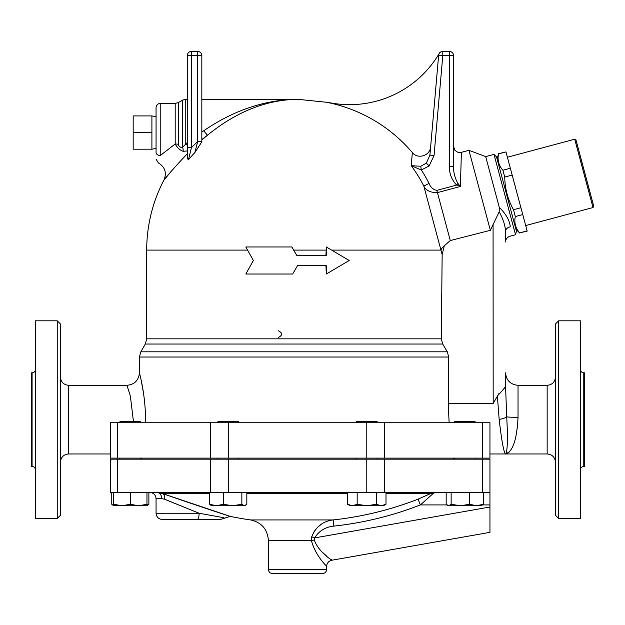 <?xml version="1.0" encoding="UTF-8"?>
<svg xmlns="http://www.w3.org/2000/svg" width="625" height="625" viewBox="0 0 625 625"><rect width="100%" height="100%" fill="white"/><g stroke="black" fill="none" stroke-linecap="round" stroke-linejoin="round"><path stroke-width="0.94" d="M593.75 206.25L575.984 139.945L574.711 139.211L593.016 207.531L593.75 206.25M507.391 157.242L574.711 139.211M156.062 116.648L151.906 115.914L133.18 115.914L133.18 149.195L151.906 149.195L151.906 132.555L133.18 132.555M151.906 115.914L151.906 132.555M156.062 152.281C156.062 161.055 156.062 161.055 156.062 152.281A4.164 3.289 0 0 0 160.227 155.57L160.227 103.43C157.703 103.68 156.312 105.07 156.062 107.594L156.062 152.281L156.062 148.469L151.906 149.195M160.227 155.57C157.953 164.867 157.953 164.867 160.227 155.57L175.195 144C177.375 147.859 180.023 150.297 183.141 151.305L187.273 150.953L187.273 153.836C167.359 174.586 155.484 190.57 171.859 170.586M497.078 158.93L498.531 153.906C497.266 160.086 498.719 165.523 502.906 170.242L504.734 177.062C504.93 188.688 507.844 199.57 513.484 209.727L515.312 216.555C514.047 222.727 515.508 228.172 519.695 232.891L527.18 231.094L505.969 151.914L498.477 153.711M519.695 232.891L527.125 230.891M515.312 216.555L522.75 214.562M513.484 209.727L520.922 207.734M504.734 177.062L512.172 175.07M502.906 170.242L510.344 168.25M498.531 153.906L505.969 151.914M516.047 229.711L496.539 156.922L493.992 154.375L515.531 234.75L516.461 231.273L516.047 229.711M140.719 422.758L140.719 421.711L119.914 421.711L119.914 422.758M238.664 422.758L238.664 421.711L217.867 421.711L217.867 422.758M356.383 459.156L356.383 458.117M377.188 422.758L377.188 421.711L356.383 421.711L356.383 422.758M475.133 422.758L475.133 421.711L454.328 421.711L454.328 422.758M146.961 504.969L148.883 504.273L146.961 505.758L138.641 505.758L146.961 504.273L146.961 505.758M142.086 505.758L122 505.758L130.32 504.273L138.641 505.758M111.758 492.445L111.758 504.273L113.672 505.672M113.672 505.758L113.672 504.273L122 505.758L113.086 505.414M245.492 505.414L244.344 505.758L246.828 504.273L246.828 492.445M232.57 505.758L241.852 504.273L244.344 505.758L216.5 505.758L223.289 504.273L232.57 505.758M211.039 505.414L209.703 504.273L216.5 505.758L211.039 505.414M386 504.273L383.422 505.758L381.195 505.758L386 504.273L386 492.445M347.57 504.273L352.367 505.758L350.141 505.758L347.57 504.273L347.57 492.445M366.781 505.758L376.391 504.273L381.195 505.758L352.367 505.758L357.172 504.273L366.781 505.758M446.172 492.445L446.172 504.273L448.656 505.758L447.5 505.414M451.141 504.273L460.422 505.758L448.656 505.758L451.141 504.273L451.141 492.445M476.5 505.758L483.289 504.273L481.375 505.758L460.422 505.758L469.703 504.273L476.5 505.758M113.672 492.445L113.672 504.273M130.32 492.445L130.32 504.273M146.961 492.445L146.961 504.273M223.289 492.445L223.289 504.273M209.703 492.445L209.703 504.273M241.852 492.445L241.852 504.273M376.391 492.445L376.391 504.273M357.172 492.445L357.172 504.273M483.289 492.445L483.289 504.273M469.703 492.445L469.703 504.273M148.883 492.445L148.883 504.273M489.945 422.758L110.297 422.758L110.297 458.117L489.945 458.117L489.945 422.758L489.945 458.117M272.562 573.57L322.484 573.57C325.016 573.328 326.398 571.938 326.648 569.414L268.398 569.414C268.648 571.938 270.031 573.328 272.562 573.57M330.398 559.133C337.57 563.227 319.68 554.883 314.266 540.023A6.242 0.5 -8.6 0 0 311.383 540.523C316.414 559.211 331.547 570.32 325.445 564.945M162.305 519.484L197.266 519.484A6.242 1.828 -90 0 0 199.094 513.242L224 517.75L199.094 513.242L156.062 513.242C156.438 517.039 158.516 519.117 162.305 519.484M197.266 519.484L219.812 519.484L197.266 519.484M161.867 498.688L164.664 499.242L199.094 513.242M176.43 504.102L164.664 499.242A6.242 4.508 -70.7 0 0 162.562 493.555C184.789 501.492 235.344 518.141 229.875 516.281L162.562 493.555L156.664 492.445A6.242 5.164 90 0 1 161.828 498.688L156.062 498.688L156.062 513.242M176.281 498.328L190.117 503.062M206.406 508.547L217.812 512.328M386 493.555L430.641 493.555A6.242 4.641 -120.3 0 1 433.141 493.555L435.125 492.445L430.641 493.555L418.109 499.133A331.43 331.43 0 0 1 333.156 519.93C322.883 521.188 315.734 526.805 311.703 536.797L311.383 540.523L268.398 540.523L268.398 569.414M418.109 499.133L420.367 504.922L433.141 493.555L435.109 492.445M326.648 569.414L326.648 566.375C326.891 563.102 328.609 561.055 331.789 560.234L489.945 532.352L489.945 492.445L110.297 492.445L110.297 459.156L117.609 459.156L117.609 492.445M322.188 552.109L326.195 555.68M314.266 540.023L314.664 537.914L311.703 536.797L314.516 530.828M317.156 527.68L320.977 524.523M489.945 507.008L314.664 537.914C319.008 530.922 325.398 526.984 333.828 526.109L333.156 519.93L250.531 519.93C261.586 522.375 267.539 529.242 268.398 540.523M489.945 459.156L489.945 492.445L489.945 459.156L117.609 459.156M453.547 458.117L453.547 459.156M145.461 422.758C146.148 396.562 139.227 372.188 139.43 372.836C139.211 372.164 146.148 396.492 145.461 422.758M141.195 380.359L143.648 394.008M499.094 393.234L493.07 403.625L448.234 403.625L448.727 357.023L139.422 357.023L139.422 372.836C138.68 380.406 134.523 384.562 126.945 385.312L130.375 396.102L133.469 421.711M296.695 255.289L291.891 246.969L245.836 246.969L253.352 260.492L245.836 274.016L292.656 274.016L297.523 265.695L326.328 265.695L326.328 274.016L349.211 260.492L326.328 246.969L326.328 255.289L296.68 255.289L291.812 246.969M326.328 246.969L325.938 255.289M325.938 265.695L326.328 274.016M297.523 265.695L292.656 274.016M448.727 357.023L447.32 351.82L442.695 344.039L441.289 338.836L442.156 254.617M426.367 163.125L420.75 166.266L421.32 169.984L429.164 165.977L426.367 163.125L429.914 155.117L438.648 55.227L430.641 146.742C430.352 155.625 417.758 159.68 412.359 152.594L411.211 165.688A141.594 141.594 0 0 1 423.82 186.07L442.164 254.641L444.281 245.789L450.289 240.555L490.359 230.312L499.203 211.812L499.266 207.297C506.148 214.203 509.812 220.734 510.258 226.891C509.82 239.289 509.82 239.289 510.258 226.891A5.906 4.57 0 0 0 505.555 231.367C505.555 245.391 505.555 245.391 505.555 231.367C505.555 245.391 505.555 245.391 505.555 231.367L505.555 241.953C505.711 239.102 507.172 237.195 509.93 236.25L515.531 234.75M278.383 337.461C282.703 335.242 282.703 333.023 278.383 330.805M499.266 207.297L485.687 156.602L493.992 154.375M187.273 55.586A4.164 4.164 0 0 1 191.43 51.43L191.43 55.586L187.273 55.586A4.164 4.164 0 0 1 191.43 51.43L197.672 51.43A4.164 4.164 0 0 1 201.828 55.586A4.164 4.164 0 0 0 197.672 51.43L197.672 55.586L191.43 55.586L191.43 147.688L187.273 147.688L187.273 145.344A6.242 1.453 47.7 0 0 185.75 143.727L185.75 99.273L187.273 99.273L187.273 55.586L187.273 158.328L188.422 159.844L191.43 147.688A147.453 147.453 0 0 1 197.672 141.594L201.828 141.594L201.828 55.586L197.672 55.586L197.672 141.594L194.836 152.602L201.828 141.844M187.273 158.312L188.422 159.844A141.594 141.594 0 0 1 194.836 152.602M201.828 132.07L201.828 139.578L207.453 135.219C236.172 111.812 266.195 99.828 297.523 99.273C264.898 99.766 233.633 110.273 203.719 130.789L201.828 132.07L201.828 99.273L297.523 99.273L328.352 102.461A104.016 104.016 0 0 0 439.211 53.477M187.273 145.344L187.273 142.562L182.625 147.297C180.195 147.547 178.758 146.555 178.32 144.328L178.32 102.594L175.195 103.43L175.195 144A6.242 2.453 180 0 1 178.32 144.328M201.828 140.023L207.453 135.219L203.719 130.789C233.633 110.273 264.898 99.766 297.523 99.273M412.359 152.594A150.641 150.641 0 0 0 328.352 102.641L328.352 102.461M183.141 151.305A6.242 3.602 82.8 0 0 182.625 147.297L182.625 100.109L185.75 99.273M420.75 166.266L411.211 165.688L421.32 169.984A147.453 147.453 0 0 1 429.047 183.422C430.555 187.273 433.156 189.594 436.844 190.383L456.656 185.07L457.906 183.43C454.992 178.312 453.531 172.742 453.547 166.727L453.547 55.586L453.547 166.727L449.383 166.727C449.367 173.875 451.789 179.992 456.656 185.07L460.383 186.469L457.906 183.43M429.914 155.117L434.055 155.477L442.797 55.586L438.648 55.227A4.164 4.164 0 0 1 442.797 51.43L449.383 51.43A4.164 4.164 0 0 1 453.547 55.586L449.383 55.586L449.383 166.727M453.547 146.32L454.906 150.195C457.484 152.508 459.656 153.219 461.398 152.344L460.383 186.469L437.445 192.617C430.508 192.703 425.961 190.523 423.82 186.07L429.047 183.422M453.547 160.789L453.547 166.727M461.398 152.344L468.93 150.32L490.359 230.312M331.695 250.094L440.977 250.094A12.484 7.781 165 0 1 444.281 245.789M57.25 518.445L60.375 515.328L60.375 323.945L57.25 320.82L57.25 518.445L35.414 518.445L35.414 320.82L57.25 320.82M35.414 369.5C35.211 371.523 34.102 372.633 32.086 372.828L31.25 372.828L31.25 466.438L32.086 466.438C34.102 466.641 35.211 467.75 35.414 469.766M583.766 372.828L583.766 466.438L584.602 466.438L584.602 372.828L583.766 372.828C581.75 372.633 580.641 371.523 580.438 369.5M558.602 518.445L580.438 518.445L580.438 320.82L558.602 320.82L555.477 323.945L555.477 515.328L558.602 518.445L558.602 320.82M509.492 451.875L505.555 453.961C512.742 451.844 516.906 439.633 518.031 417.344L517.383 428.07M489.945 453.961L505.555 453.961C507.555 451.336 507.945 438.977 506.711 416.867A8.32 2.281 170.6 0 1 499.164 419.406C501.664 441.023 503.797 452.539 505.555 453.961L547.156 453.961C552.211 454.453 554.984 457.227 555.477 462.281M547.156 453.961L547.156 385.312L518.031 385.312L518.031 417.344A12.484 0.836 180 0 1 506.711 416.867L505.555 385.898C505.875 386.523 503.148 389.875 497.367 395.961L499.164 419.406M449.125 422.758L448.234 403.625M493.07 224.422L493.18 403.602M518.031 385.312C510.453 384.57 506.289 380.406 505.555 372.828L505.555 389.633M499.203 211.812C503.094 218.906 505.203 225.43 505.555 231.367M162.562 493.555L209.703 493.555M246.828 493.555L347.57 493.555M333.828 526.109A337.648 337.648 0 0 0 420.367 504.922L446.828 504.922M482.641 504.922L489.945 504.922M210.43 459.156L210.43 492.445M228.266 459.156L228.266 492.445M366.781 459.156L366.781 492.445M384.617 459.156L384.617 492.445M482.562 459.156L482.562 492.445M110.297 453.961L68.695 453.961L68.695 385.312C63.641 384.82 60.867 382.039 60.375 376.992M293.695 250.094L325.938 250.094M441.289 338.836L146.703 338.836L146.703 250.094L247.562 250.094M438.648 55.227A4.164 4.164 0 0 1 442.797 51.43L442.797 55.586L449.383 55.586L449.383 51.43A4.164 4.164 0 0 1 453.547 55.586M429.164 165.977L434.055 155.477M450.289 240.555L436.844 190.383M32.086 372.828L32.086 466.438M447.32 351.82L140.82 351.82L139.422 357.023M146.703 338.836L145.312 344.039L442.695 344.039M117.609 458.117L117.609 422.758M210.43 422.758L210.43 458.117M482.562 422.758L482.562 458.117M366.781 422.758L366.781 458.117M384.617 422.758L384.617 458.117M228.266 422.758L228.266 458.117M525.703 225.563L593.016 207.531M146.703 250.094A150.82 150.82 0 0 1 164.008 179.953C166.898 172.719 165.031 167.047 158.406 162.938L156.062 159.195M160.227 103.43L175.195 103.43M515.922 229.258L519.742 233.086M140.719 459.156L140.719 458.117L140.719 459.156M119.914 459.156L119.914 458.117M238.664 459.156L238.664 458.117M217.867 459.156L217.867 458.117M377.188 459.156L377.188 458.117M475.133 459.156L475.133 458.117M454.328 459.156L454.328 458.117M250.531 519.93A332.844 332.844 0 0 1 230.141 516.367L220.469 519.484M156.062 498.688C155.695 494.891 153.617 492.812 149.828 492.445M141.508 458.117L141.508 459.156M126.945 385.312L68.695 385.312M178.32 102.594L182.625 100.109M68.695 453.961C63.641 454.453 60.867 457.227 60.375 462.281M583.766 466.438C581.75 466.641 580.641 467.75 580.438 469.766M547.156 385.312C552.211 384.82 554.984 382.039 555.477 376.992M485.687 156.602L468.93 150.32M145.312 344.039L140.82 351.82"/></g></svg>
